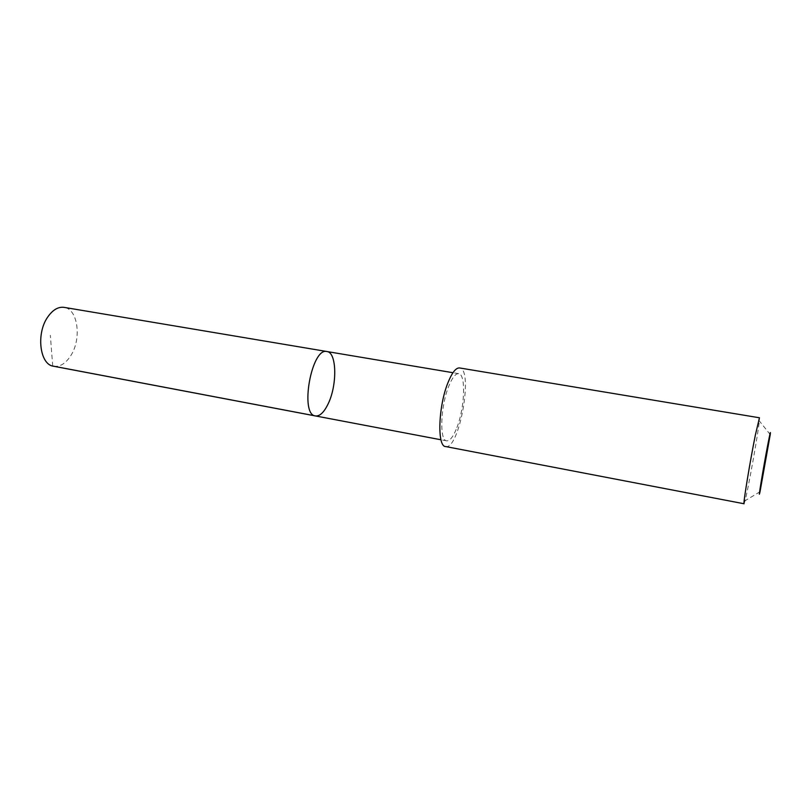 <?xml version="1.0" encoding="UTF-8"?>
<svg xmlns="http://www.w3.org/2000/svg" width="811" height="811" viewBox="0 0 811 811"><rect width="100%" height="100%" fill="white"/><g stroke="black" fill="none" stroke-linecap="round" stroke-linejoin="round"><path stroke-width="0.61" stroke-dasharray="4.05 3.04" d="M53.567 366.237C59.811 367.069 65.458 363.683 70.506 356.07C81.85 339.404 78.16 308.961 64.099 307.369M456.907 427.569C464.804 407.71 466.092 374.074 458.671 373.678C455.579 373.405 452.285 377.551 448.787 386.117C440.495 406.129 439.319 440.86 446.648 440.849C449.953 441.062 453.369 436.642 456.907 427.569M326.975 351.538C336.849 352.38 337.366 384.972 328.191 403.746C324.086 412.323 319.838 416.388 315.449 415.942M445.533 446.537C459.229 450.51 473.806 368.975 459.594 367.951M744.072 503.763L745.086 500.742C748.35 488.222 758.072 433.844 759.36 420.97L759.461 417.777M52.725 366.045L50.343 335.288M458.671 373.678L452.974 372.715M446.648 440.849L440.971 439.775M770.237 434.584L759.36 420.97M760.019 491.74L745.086 500.742"/><path stroke-width="1.22" d="M328.191 403.746C324.086 412.323 319.838 416.388 315.449 415.942C299.411 414.908 311.566 346.956 326.975 351.538C336.849 352.38 337.366 384.972 328.191 403.746M64.099 307.369C58.24 306.599 52.796 309.802 47.788 316.949C35.866 333.605 39.82 364.818 53.567 366.237L315.449 415.942C299.411 414.908 311.566 346.956 326.975 351.538L64.099 307.369M448.067 382.427C438.335 405.835 436.967 446.597 445.533 446.537L744.072 503.763C742.815 505.425 749.972 461.702 755.355 435.081L759.461 417.777L459.594 367.951C455.995 367.626 452.153 372.452 448.067 382.427M767.733 444.986C763.222 468.352 757.373 503.864 760.019 491.74L770.237 434.584C770.825 429.891 769.994 433.358 767.733 444.986M314.871 415.8L52.725 366.045M452.974 372.715L326.975 351.538M440.971 439.775L315.449 415.942"/></g></svg>
